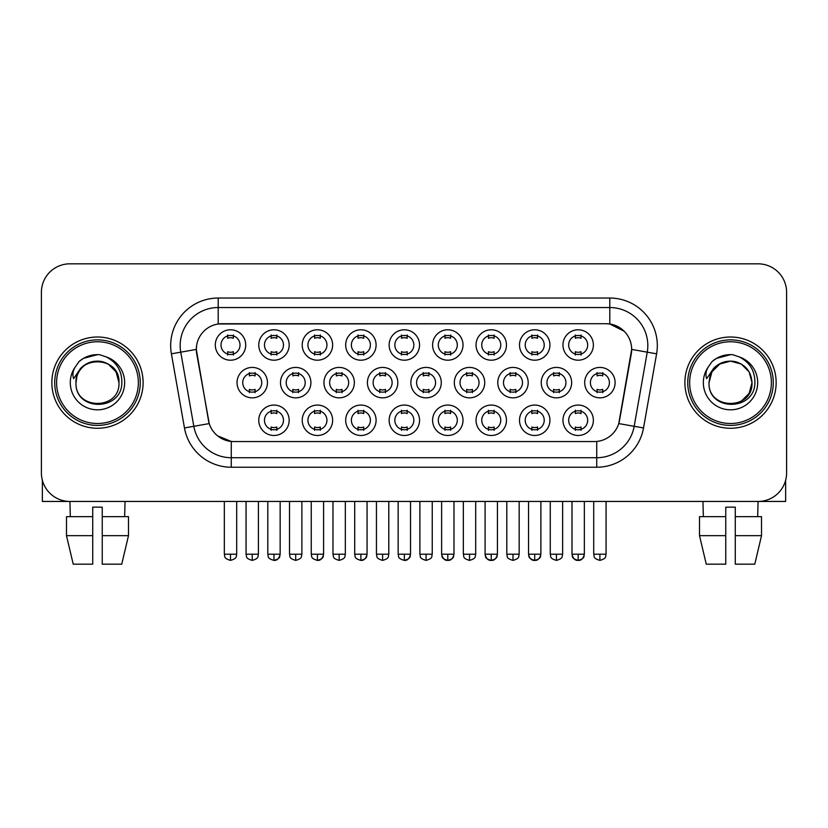 <?xml version="1.0" encoding="UTF-8"?>
<svg xmlns="http://www.w3.org/2000/svg" width="828" height="828" viewBox="0 0 828 828"><rect width="100%" height="100%" fill="white"/><g stroke="black" fill="none" stroke-linecap="round" stroke-linejoin="round"><path stroke-width="1.24" d="M289.179 420.272A15.204 15.204 0 0 1 273.975 435.487A15.204 15.204 0 0 1 258.76 420.272A15.204 15.204 0 0 1 273.975 405.068A15.204 15.204 0 0 1 289.179 420.272M264.463 420.272A9.501 9.501 0 0 0 273.975 429.773A9.501 9.501 0 0 0 283.476 420.272A9.501 9.501 0 0 0 273.975 410.771A9.501 9.501 0 0 0 264.463 420.272M419.548 420.272A15.204 15.204 0 0 1 404.343 435.487A15.204 15.204 0 0 1 389.139 420.272A15.204 15.204 0 0 1 404.343 405.068A15.204 15.204 0 0 1 419.548 420.272M394.842 420.272A9.501 9.501 0 0 0 404.343 429.773A9.501 9.501 0 0 0 413.845 420.272A9.501 9.501 0 0 0 404.343 410.771A9.501 9.501 0 0 0 394.842 420.272M463.007 420.272A15.204 15.204 0 0 1 447.803 435.487A15.204 15.204 0 0 1 432.589 420.272A15.204 15.204 0 0 1 447.803 405.068A15.204 15.204 0 0 1 463.007 420.272M438.291 420.272A9.501 9.501 0 0 0 447.803 429.773A9.501 9.501 0 0 0 457.304 420.272A9.501 9.501 0 0 0 447.803 410.771A9.501 9.501 0 0 0 438.291 420.272M506.467 420.272A15.204 15.204 0 0 1 491.252 435.487A15.204 15.204 0 0 1 476.048 420.272A15.204 15.204 0 0 1 491.252 405.068A15.204 15.204 0 0 1 506.467 420.272M481.751 420.272A9.501 9.501 0 0 0 491.252 429.773A9.501 9.501 0 0 0 500.764 420.272A9.501 9.501 0 0 0 491.252 410.771A9.501 9.501 0 0 0 481.751 420.272M376.098 420.272A15.204 15.204 0 0 1 360.884 435.487A15.204 15.204 0 0 1 345.68 420.272A15.204 15.204 0 0 1 360.884 405.068A15.204 15.204 0 0 1 376.098 420.272M351.382 420.272A9.501 9.501 0 0 0 360.884 429.773A9.501 9.501 0 0 0 370.395 420.272A9.501 9.501 0 0 0 360.884 410.771A9.501 9.501 0 0 0 351.382 420.272M332.639 420.272A15.204 15.204 0 0 1 317.424 435.487A15.204 15.204 0 0 1 302.22 420.272A15.204 15.204 0 0 1 317.424 405.068A15.204 15.204 0 0 1 332.639 420.272M307.923 420.272A9.501 9.501 0 0 0 317.424 429.773A9.501 9.501 0 0 0 326.936 420.272A9.501 9.501 0 0 0 317.424 410.771A9.501 9.501 0 0 0 307.923 420.272M549.927 420.272A15.204 15.204 0 0 1 534.712 435.487A15.204 15.204 0 0 1 519.508 420.272A15.204 15.204 0 0 1 534.712 405.068A15.204 15.204 0 0 1 549.927 420.272M525.211 420.272A9.501 9.501 0 0 0 534.712 429.773A9.501 9.501 0 0 0 544.224 420.272A9.501 9.501 0 0 0 534.712 410.771A9.501 9.501 0 0 0 525.211 420.272M593.376 420.272A15.204 15.204 0 0 1 578.172 435.487A15.204 15.204 0 0 1 562.968 420.272A15.204 15.204 0 0 1 578.172 405.068A15.204 15.204 0 0 1 593.376 420.272M568.67 420.272A9.501 9.501 0 0 0 578.172 429.773A9.501 9.501 0 0 0 587.673 420.272A9.501 9.501 0 0 0 578.172 410.771A9.501 9.501 0 0 0 568.67 420.272M267.454 382.629A15.204 15.204 0 0 1 252.24 397.844A15.204 15.204 0 0 1 237.036 382.629A15.204 15.204 0 0 1 252.24 367.425A15.204 15.204 0 0 1 267.454 382.629M242.739 382.629A9.501 9.501 0 0 0 252.24 392.141A9.501 9.501 0 0 0 261.751 382.629A9.501 9.501 0 0 0 252.24 373.128A9.501 9.501 0 0 0 242.739 382.629M310.904 382.629A15.204 15.204 0 0 1 295.699 397.844A15.204 15.204 0 0 1 280.495 382.629A15.204 15.204 0 0 1 295.699 367.425A15.204 15.204 0 0 1 310.904 382.629M286.198 382.629A9.501 9.501 0 0 0 295.699 392.141A9.501 9.501 0 0 0 305.201 382.629A9.501 9.501 0 0 0 295.699 373.128A9.501 9.501 0 0 0 286.198 382.629M441.283 382.629A15.204 15.204 0 0 1 426.068 397.844A15.204 15.204 0 0 1 410.864 382.629A15.204 15.204 0 0 1 426.068 367.425A15.204 15.204 0 0 1 441.283 382.629M416.567 382.629A9.501 9.501 0 0 0 426.068 392.141A9.501 9.501 0 0 0 435.58 382.629A9.501 9.501 0 0 0 426.068 373.128A9.501 9.501 0 0 0 416.567 382.629M484.732 382.629A15.204 15.204 0 0 1 469.528 397.844A15.204 15.204 0 0 1 454.324 382.629A15.204 15.204 0 0 1 469.528 367.425A15.204 15.204 0 0 1 484.732 382.629M460.026 382.629A9.501 9.501 0 0 0 469.528 392.141A9.501 9.501 0 0 0 479.029 382.629A9.501 9.501 0 0 0 469.528 373.128A9.501 9.501 0 0 0 460.026 382.629M528.192 382.629A15.204 15.204 0 0 1 512.987 397.844A15.204 15.204 0 0 1 497.773 382.629A15.204 15.204 0 0 1 512.987 367.425A15.204 15.204 0 0 1 528.192 382.629M503.486 382.629A9.501 9.501 0 0 0 512.987 392.141A9.501 9.501 0 0 0 522.489 382.629A9.501 9.501 0 0 0 512.987 373.128A9.501 9.501 0 0 0 503.486 382.629M571.651 382.629A15.204 15.204 0 0 1 556.447 397.844A15.204 15.204 0 0 1 541.233 382.629A15.204 15.204 0 0 1 556.447 367.425A15.204 15.204 0 0 1 571.651 382.629M546.935 382.629A9.501 9.501 0 0 0 556.447 392.141A9.501 9.501 0 0 0 565.948 382.629A9.501 9.501 0 0 0 556.447 373.128A9.501 9.501 0 0 0 546.935 382.629M354.363 382.629A15.204 15.204 0 0 1 339.159 397.844A15.204 15.204 0 0 1 323.945 382.629A15.204 15.204 0 0 1 339.159 367.425A15.204 15.204 0 0 1 354.363 382.629M329.647 382.629A9.501 9.501 0 0 0 339.159 392.141A9.501 9.501 0 0 0 348.66 382.629A9.501 9.501 0 0 0 339.159 373.128A9.501 9.501 0 0 0 329.647 382.629M397.823 382.629A15.204 15.204 0 0 1 382.619 397.844A15.204 15.204 0 0 1 367.404 382.629A15.204 15.204 0 0 1 382.619 367.425A15.204 15.204 0 0 1 397.823 382.629M373.107 382.629A9.501 9.501 0 0 0 382.619 392.141A9.501 9.501 0 0 0 392.12 382.629A9.501 9.501 0 0 0 382.619 373.128A9.501 9.501 0 0 0 373.107 382.629M615.111 382.629A15.204 15.204 0 0 1 599.896 397.844A15.204 15.204 0 0 1 584.692 382.629A15.204 15.204 0 0 1 599.896 367.425A15.204 15.204 0 0 1 615.111 382.629M590.395 382.629A9.501 9.501 0 0 0 599.896 392.141A9.501 9.501 0 0 0 609.408 382.629A9.501 9.501 0 0 0 599.896 373.128A9.501 9.501 0 0 0 590.395 382.629M245.719 344.997A15.204 15.204 0 0 1 230.515 360.201A15.204 15.204 0 0 1 215.301 344.997A15.204 15.204 0 0 1 230.515 329.782A15.204 15.204 0 0 1 245.719 344.997M221.004 344.997A9.501 9.501 0 0 0 230.515 354.498A9.501 9.501 0 0 0 240.016 344.997A9.501 9.501 0 0 0 230.515 335.485A9.501 9.501 0 0 0 221.004 344.997M289.179 344.997A15.204 15.204 0 0 1 273.975 360.201A15.204 15.204 0 0 1 258.76 344.997A15.204 15.204 0 0 1 273.975 329.782A15.204 15.204 0 0 1 289.179 344.997M264.463 344.997A9.501 9.501 0 0 0 273.975 354.498A9.501 9.501 0 0 0 283.476 344.997A9.501 9.501 0 0 0 273.975 335.485A9.501 9.501 0 0 0 264.463 344.997M332.639 344.997A15.204 15.204 0 0 1 317.424 360.201A15.204 15.204 0 0 1 302.22 344.997A15.204 15.204 0 0 1 317.424 329.782A15.204 15.204 0 0 1 332.639 344.997M307.923 344.997A9.501 9.501 0 0 0 317.424 354.498A9.501 9.501 0 0 0 326.936 344.997A9.501 9.501 0 0 0 317.424 335.485A9.501 9.501 0 0 0 307.923 344.997M419.548 344.997A15.204 15.204 0 0 1 404.343 360.201A15.204 15.204 0 0 1 389.139 344.997A15.204 15.204 0 0 1 404.343 329.782A15.204 15.204 0 0 1 419.548 344.997M394.842 344.997A9.501 9.501 0 0 0 404.343 354.498A9.501 9.501 0 0 0 413.845 344.997A9.501 9.501 0 0 0 404.343 335.485A9.501 9.501 0 0 0 394.842 344.997M376.098 344.997A15.204 15.204 0 0 1 360.884 360.201A15.204 15.204 0 0 1 345.68 344.997A15.204 15.204 0 0 1 360.884 329.782A15.204 15.204 0 0 1 376.098 344.997M351.382 344.997A9.501 9.501 0 0 0 360.884 354.498A9.501 9.501 0 0 0 370.395 344.997A9.501 9.501 0 0 0 360.884 335.485A9.501 9.501 0 0 0 351.382 344.997M549.927 344.997A15.204 15.204 0 0 1 534.712 360.201A15.204 15.204 0 0 1 519.508 344.997A15.204 15.204 0 0 1 534.712 329.782A15.204 15.204 0 0 1 549.927 344.997M525.211 344.997A9.501 9.501 0 0 0 534.712 354.498A9.501 9.501 0 0 0 544.224 344.997A9.501 9.501 0 0 0 534.712 335.485A9.501 9.501 0 0 0 525.211 344.997M506.467 344.997A15.204 15.204 0 0 1 491.252 360.201A15.204 15.204 0 0 1 476.048 344.997A15.204 15.204 0 0 1 491.252 329.782A15.204 15.204 0 0 1 506.467 344.997M481.751 344.997A9.501 9.501 0 0 0 491.252 354.498A9.501 9.501 0 0 0 500.764 344.997A9.501 9.501 0 0 0 491.252 335.485A9.501 9.501 0 0 0 481.751 344.997M463.007 344.997A15.204 15.204 0 0 1 447.803 360.201A15.204 15.204 0 0 1 432.589 344.997A15.204 15.204 0 0 1 447.803 329.782A15.204 15.204 0 0 1 463.007 344.997M438.291 344.997A9.501 9.501 0 0 0 447.803 354.498A9.501 9.501 0 0 0 457.304 344.997A9.501 9.501 0 0 0 447.803 335.485A9.501 9.501 0 0 0 438.291 344.997M593.376 344.997A15.204 15.204 0 0 1 578.172 360.201A15.204 15.204 0 0 1 562.968 344.997A15.204 15.204 0 0 1 578.172 329.782A15.204 15.204 0 0 1 593.376 344.997M568.67 344.997A9.501 9.501 0 0 0 578.172 354.498A9.501 9.501 0 0 0 587.673 344.997A9.501 9.501 0 0 0 578.172 335.485A9.501 9.501 0 0 0 568.67 344.997M184.468 427.952L171.396 353.815A47.527 47.527 0 0 1 218.199 298.039L609.801 298.039A47.527 47.527 0 0 1 656.604 353.815L643.532 427.952A47.527 47.527 0 0 1 596.729 467.23L231.271 467.23A47.527 47.527 0 0 1 184.468 427.952L209.246 423.584L196.722 353.825A25.668 25.668 0 0 1 221.997 323.707L606.003 323.707A25.668 25.668 0 0 1 631.278 353.825L619.541 420.355A25.668 25.668 0 0 1 594.266 441.562L233.734 441.562A25.668 25.668 0 0 1 208.459 420.355L196.329 349.416L180.752 352.169A38.016 38.016 0 0 1 218.199 307.54L609.801 307.54A38.016 38.016 0 0 1 647.248 352.169L634.176 426.306A38.016 38.016 0 0 1 596.729 457.718L231.271 457.718A38.016 38.016 0 0 1 193.824 426.306L180.752 352.169A38.016 38.016 0 0 1 180.173 345.566M51.853 382.629A45.623 45.623 0 0 0 97.476 428.262A45.623 45.623 0 0 0 143.109 382.629A45.623 45.623 0 0 0 97.476 337.006A45.623 45.623 0 0 0 51.853 382.629A45.623 45.623 0 0 0 97.476 428.262A45.623 45.623 0 0 0 143.109 382.629A45.623 45.623 0 0 0 97.476 337.006A45.623 45.623 0 0 0 51.853 382.629M684.891 382.629A45.623 45.623 0 0 0 730.524 428.262A45.623 45.623 0 0 0 776.146 382.629A45.623 45.623 0 0 0 730.524 337.006A45.623 45.623 0 0 0 684.891 382.629A45.623 45.623 0 0 0 730.524 428.262A45.623 45.623 0 0 0 776.146 382.629A45.623 45.623 0 0 0 730.524 337.006A45.623 45.623 0 0 0 684.891 382.629M218.199 298.039L218.199 323.986L606.003 323.707L609.801 323.986L624.146 331.221M196.329 349.364L196.619 345.566M594.266 441.562L233.734 441.562M231.271 467.23L231.271 441.448L217.567 435.839M656.604 353.815L631.671 349.416L618.754 423.584L643.532 427.952M619.541 420.355L619.385 421.162M208.615 421.162L208.459 420.355M786.6 292.336A28.514 28.514 0 0 0 758.086 263.821L69.914 263.821A28.514 28.514 0 0 0 41.4 292.336L41.4 472.933A28.514 28.514 0 0 0 69.914 501.447L758.086 501.447A28.514 28.514 0 0 0 786.6 472.933L786.6 292.336L786.6 472.933M41.4 292.336L41.4 472.933M758.086 263.821L69.914 263.821M70.328 516.651L69.914 501.447L758.086 501.447L757.672 516.651M575.325 355.057L575.325 351.703A7.297 7.297 0 0 0 581.028 351.703L581.028 355.057M581.028 334.936L581.028 338.279A7.297 7.297 0 0 0 575.325 338.279L575.325 334.936M597.05 392.689L597.05 389.346A7.297 7.297 0 0 0 602.753 389.346L602.753 392.689M602.753 372.569L602.753 375.922A7.297 7.297 0 0 0 597.05 375.922L597.05 372.569M575.325 430.332L575.325 426.989A7.297 7.297 0 0 0 581.028 426.989L581.028 430.332M581.028 410.212L581.028 413.565A7.297 7.297 0 0 0 575.325 413.565L575.325 410.212M531.866 355.057L531.866 351.703A7.297 7.297 0 0 0 537.569 351.703L537.569 355.057M537.569 334.936L537.569 338.279A7.297 7.297 0 0 0 531.866 338.279L531.866 334.936M488.406 355.057L488.406 351.703A7.297 7.297 0 0 0 494.109 351.703L494.109 355.057M494.109 334.936L494.109 338.279A7.297 7.297 0 0 0 488.406 338.279L488.406 334.936M444.946 355.057L444.946 351.703A7.297 7.297 0 0 0 450.649 351.703L450.649 355.057M450.649 334.936L450.649 338.279A7.297 7.297 0 0 0 444.946 338.279L444.946 334.936M401.487 355.057L401.487 351.703A7.297 7.297 0 0 0 407.19 351.703L407.19 355.057M407.19 334.936L407.19 338.279A7.297 7.297 0 0 0 401.487 338.279L401.487 334.936M553.59 392.689L553.59 389.346A7.297 7.297 0 0 0 559.293 389.346L559.293 392.689M559.293 372.569L559.293 375.922A7.297 7.297 0 0 0 553.59 375.922L553.59 372.569M510.131 392.689L510.131 389.346A7.297 7.297 0 0 0 515.834 389.346L515.834 392.689M515.834 372.569L515.834 375.922A7.297 7.297 0 0 0 510.131 375.922L510.131 372.569M466.681 392.689L466.681 389.346A7.297 7.297 0 0 0 472.384 389.346L472.384 392.689M472.384 372.569L472.384 375.922A7.297 7.297 0 0 0 466.681 375.922L466.681 372.569M531.866 430.332L531.866 426.989A7.297 7.297 0 0 0 537.569 426.989L537.569 430.332M537.569 410.212L537.569 413.565A7.297 7.297 0 0 0 531.866 413.565L531.866 410.212M42.352 480.23L42.352 501.447L152.611 501.447M785.648 480.23L785.648 501.447L675.389 501.447M140.253 382.629A42.777 42.777 0 0 0 97.476 339.863A42.777 42.777 0 0 0 54.71 382.629A42.777 42.777 0 0 0 97.476 425.406A42.777 42.777 0 0 0 140.253 382.629M138.348 382.629A40.872 40.872 0 0 0 97.476 341.757A40.872 40.872 0 0 0 56.604 382.629A40.872 40.872 0 0 0 97.476 423.501A40.872 40.872 0 0 0 138.348 382.629M76.983 376.171L75.969 382.629C74.789 411.816 121.995 411.288 121.84 382.629C121.923 370.778 116.634 362.167 105.974 356.806L99.546 354.684C91.794 354.229 84.963 356.506 79.053 361.515L75.182 367.073C72.823 371.058 72.305 374.929 73.63 378.675L80.554 368.408C87.002 361.96 94.671 359.838 103.572 362.022A21.487 21.487 0 0 0 76.983 376.171L75.99 382.629C74.675 354.912 120.288 354.912 118.963 382.629C120.288 410.357 74.675 410.357 75.99 382.629L76.983 376.171M103.572 362.022C113.167 365.438 118.3 372.31 118.963 382.629L116.086 371.886L108.22 364.02L103.572 362.022L108.22 364.02L116.086 371.886L118.963 382.629L116.086 371.886L108.22 364.02L103.572 362.022L108.22 364.02L116.086 371.886L118.963 382.629L116.086 371.886L108.22 364.02L103.572 362.022L108.22 364.02L116.086 371.886L118.963 382.629L116.086 371.886L108.22 364.02L103.572 362.022L108.22 364.02L116.086 371.886L118.963 382.629C120.288 410.357 74.675 410.357 75.99 382.629C74.675 410.357 120.288 410.357 118.963 382.629C120.288 410.357 74.675 410.357 75.99 382.629M99.681 404.012L98.998 404.064M79.115 361.474L83.473 358.369L97.704 354.612L83.473 358.369L79.115 361.474L83.473 358.369L97.704 354.612L83.473 358.369L79.115 361.474L83.473 358.369L97.704 354.612L83.473 358.369L79.115 361.474L83.473 358.369L97.704 354.612L83.473 358.369L79.115 361.474L83.473 358.369L97.704 354.612L83.473 358.369L79.115 361.474L83.473 358.369L97.704 354.612L83.473 358.369L79.115 361.474L83.473 358.369L97.704 354.612M773.29 382.629A42.777 42.777 0 0 0 730.524 339.863A42.777 42.777 0 0 0 687.747 382.629A42.777 42.777 0 0 0 730.524 425.406A42.777 42.777 0 0 0 773.29 382.629M771.396 382.629A40.872 40.872 0 0 0 730.524 341.757A40.872 40.872 0 0 0 689.652 382.629A40.872 40.872 0 0 0 730.524 423.501A40.872 40.872 0 0 0 771.396 382.629M741.267 364.02L730.524 361.143L719.78 364.02L711.914 371.886L709.037 382.629L710.031 376.171L709.037 382.629C707.712 410.357 753.325 410.357 752.01 382.629C753.325 410.357 707.712 410.357 709.037 382.629C707.712 410.357 753.325 410.357 752.01 382.629C751.338 372.31 746.204 365.438 736.61 362.022L741.267 364.02L749.133 371.886L752.01 382.629L749.133 371.886L741.267 364.02L736.61 362.022L741.267 364.02L749.133 371.886L752.01 382.629C753.325 410.357 707.712 410.357 709.037 382.629L710.031 376.171L709.006 382.629C707.826 411.816 755.032 411.288 754.877 382.629C754.97 370.778 749.682 362.167 739.011 356.806L732.583 354.684C724.842 354.229 718.011 356.506 712.101 361.515L708.219 367.073C705.86 371.058 705.342 374.929 706.667 378.675L713.591 368.408C720.039 361.96 727.708 359.838 736.61 362.022A21.487 21.487 0 0 0 710.031 376.171L709.037 382.629L711.914 371.886L719.78 364.02L730.524 361.143L741.267 364.02L730.524 361.143L719.78 364.02L711.914 371.886L709.037 382.629L711.914 371.886L719.78 364.02L730.524 361.143L741.267 364.02L730.524 361.143L719.78 364.02L711.914 371.886L709.037 382.629L711.914 371.886L719.78 364.02L730.524 361.143L741.267 364.02L736.61 362.022L741.267 364.02L749.133 371.886L752.01 382.629L749.133 393.372L741.267 401.238M709.037 382.629L710.031 376.171L709.037 382.629M732.718 404.012L732.045 404.064M712.152 361.474L716.51 358.369L730.741 354.612L716.51 358.369L712.152 361.474L716.51 358.369L730.741 354.612L716.51 358.369L712.152 361.474L716.51 358.369L730.741 354.612L716.51 358.369L712.152 361.474L716.51 358.369L730.741 354.612L716.51 358.369L712.152 361.474L716.51 358.369L730.741 354.612L716.51 358.369L712.152 361.474L716.51 358.369L730.741 354.612L716.51 358.369L712.152 361.474L716.51 358.369L730.741 354.612M92.726 516.651L92.726 535.664L66.478 535.664L73.226 564.178L66.478 535.664L66.478 516.651L92.726 516.651L92.726 507.15L102.237 507.15L102.237 516.651L128.485 516.651L128.485 535.664L121.737 564.178L128.485 535.664L102.237 535.664L102.237 516.651L102.237 564.178L121.737 564.178M125.049 501.447L124.635 516.651M92.726 535.664L92.726 564.178L73.226 564.178M699.515 516.651L699.515 535.664L706.263 564.178L699.515 535.664L699.515 516.651L725.763 516.651L725.763 507.15L735.274 507.15L735.274 516.651L761.522 516.651L761.522 535.664L754.774 564.178L761.522 535.664L735.274 535.664L735.274 516.651M725.763 516.651L725.763 564.178L706.263 564.178M699.515 535.664L725.763 535.664M754.774 564.178L735.274 564.178L735.274 535.664M702.951 501.447L703.365 516.651M423.222 392.689L423.222 389.346A7.297 7.297 0 0 0 428.925 389.346L428.925 392.689M428.925 372.569L428.925 375.922A7.297 7.297 0 0 0 423.222 375.922L423.222 372.569M488.406 430.332L488.406 426.989A7.297 7.297 0 0 0 494.109 426.989L494.109 430.332M494.109 410.212L494.109 413.565A7.297 7.297 0 0 0 488.406 413.565L488.406 410.212M444.946 430.332L444.946 426.989A7.297 7.297 0 0 0 450.649 426.989L450.649 430.332M450.649 410.212L450.649 413.565A7.297 7.297 0 0 0 444.946 413.565L444.946 410.212M401.487 430.332L401.487 426.989A7.297 7.297 0 0 0 407.19 426.989L407.19 430.332M407.19 410.212L407.19 413.565A7.297 7.297 0 0 0 401.487 413.565L401.487 410.212M358.038 355.057L358.038 351.703A7.297 7.297 0 0 0 363.74 351.703L363.74 355.057M363.74 334.936L363.74 338.279A7.297 7.297 0 0 0 358.038 338.279L358.038 334.936M314.578 355.057L314.578 351.703A7.297 7.297 0 0 0 320.281 351.703L320.281 355.057M320.281 334.936L320.281 338.279A7.297 7.297 0 0 0 314.578 338.279L314.578 334.936M271.118 355.057L271.118 351.703A7.297 7.297 0 0 0 276.821 351.703L276.821 355.057M276.821 334.936L276.821 338.279A7.297 7.297 0 0 0 271.118 338.279L271.118 334.936M227.659 355.057L227.659 351.703A7.297 7.297 0 0 0 233.361 351.703L233.361 355.057M233.361 334.936L233.361 338.279A7.297 7.297 0 0 0 227.659 338.279L227.659 334.936M379.762 392.689L379.762 389.346A7.297 7.297 0 0 0 385.465 389.346L385.465 392.689M385.465 372.569L385.465 375.922A7.297 7.297 0 0 0 379.762 375.922L379.762 372.569M336.303 392.689L336.303 389.346A7.297 7.297 0 0 0 342.005 389.346L342.005 392.689M342.005 372.569L342.005 375.922A7.297 7.297 0 0 0 336.303 375.922L336.303 372.569M292.843 392.689L292.843 389.346A7.297 7.297 0 0 0 298.556 389.346L298.556 392.689M298.556 372.569L298.556 375.922A7.297 7.297 0 0 0 292.843 375.922L292.843 372.569M249.394 392.689L249.394 389.346A7.297 7.297 0 0 0 255.096 389.346L255.096 392.689M255.096 372.569L255.096 375.922A7.297 7.297 0 0 0 249.394 375.922L249.394 372.569M358.038 430.332L358.038 426.989A7.297 7.297 0 0 0 363.74 426.989L363.74 430.332M363.74 410.212L363.74 413.565A7.297 7.297 0 0 0 358.038 413.565L358.038 410.212M314.578 430.332L314.578 426.989A7.297 7.297 0 0 0 320.281 426.989L320.281 430.332M320.281 410.212L320.281 413.565A7.297 7.297 0 0 0 314.578 413.565L314.578 410.212M271.118 430.332L271.118 426.989A7.297 7.297 0 0 0 276.821 426.989L276.821 430.332M276.821 410.212L276.821 413.565A7.297 7.297 0 0 0 271.118 413.565L271.118 410.212M609.801 298.039L609.801 323.986M596.729 441.448L596.729 467.23M171.396 353.815L180.752 352.169M599.896 554.201L593.717 554.201C594.597 556.116 592.403 558.289 599.896 560.38L599.896 554.201L606.075 554.201L606.075 501.447M578.172 554.201L571.993 554.201C572.862 556.116 570.678 558.289 578.172 560.38L578.172 554.201L584.351 554.201C583.481 556.116 585.675 558.289 578.172 560.38C575.129 560.67 573.069 558.61 571.993 554.201L571.993 501.447M556.447 554.201L550.268 554.201C551.137 556.116 548.943 558.289 556.447 560.38L556.447 554.201L562.626 554.201L562.626 501.447M512.987 554.201L506.808 554.201C507.678 556.116 505.484 558.289 512.987 560.38L512.987 554.201L519.166 554.201L519.166 501.447M469.528 554.201L463.349 554.201C464.218 556.116 462.034 558.289 469.528 560.38L469.528 554.201L475.707 554.201L475.707 501.447M534.712 554.201L528.533 554.201C529.413 556.116 527.219 558.289 534.712 560.38L534.712 554.201L540.891 554.201C540.022 556.116 542.216 558.289 534.712 560.38C531.669 560.67 529.62 558.61 528.533 554.201L528.533 501.447M75.182 367.073A27.189 27.189 0 0 0 97.476 409.819A27.189 27.189 0 0 0 105.974 356.806M708.219 367.073A27.189 27.189 0 0 0 730.524 409.819A27.189 27.189 0 0 0 739.011 356.806M426.068 554.201L419.889 554.201C420.769 556.116 418.575 558.289 426.068 560.38L426.068 554.201L432.247 554.201L432.247 501.447M491.252 554.201L485.084 554.201C485.953 556.116 483.759 558.289 491.252 560.38L491.252 554.201L497.431 554.201C496.562 556.116 498.756 558.289 491.252 560.38C488.22 560.67 486.16 558.61 485.084 554.201L485.084 501.447M447.803 554.201L441.624 554.201C442.494 556.116 440.299 558.289 447.803 560.38L447.803 554.201L453.982 554.201L453.982 501.447L453.982 554.201C453.102 556.116 455.296 558.289 447.803 560.38C444.76 560.67 442.701 558.61 441.624 554.201L441.624 501.447M404.343 554.201L398.164 554.201C399.034 556.116 396.84 558.289 404.343 560.38L404.343 554.201L410.522 554.201L410.522 501.447L410.522 554.201C409.653 556.116 411.837 558.289 404.343 560.38C407.386 560.67 409.446 558.61 410.522 554.201M230.515 554.201L224.336 554.201C225.206 556.116 223.011 558.289 230.515 560.38L230.515 554.201L236.694 554.201L236.694 501.447M382.619 554.201L376.44 554.201C377.309 556.116 375.115 558.289 382.619 560.38L382.619 554.201L388.787 554.201L388.787 501.447M339.159 554.201L332.98 554.201C333.85 556.116 331.655 558.289 339.159 560.38L339.159 554.201L345.338 554.201L345.338 501.447M295.699 554.201L289.521 554.201C290.39 556.116 288.206 558.289 295.699 560.38L295.699 554.201L301.878 554.201L301.878 501.447M252.24 554.201L246.061 554.201C246.941 556.116 244.746 558.289 252.24 560.38L252.24 554.201L258.419 554.201L258.419 501.447M360.884 554.201L354.705 554.201C355.574 556.116 353.39 558.289 360.884 560.38L360.884 554.201L367.063 554.201C366.193 556.116 368.388 558.289 360.884 560.38C363.927 560.67 365.986 558.61 367.063 554.201L367.063 501.447M317.424 554.201L311.245 554.201C312.125 556.116 309.931 558.289 317.424 560.38L317.424 554.201L323.603 554.201C322.734 556.116 324.928 558.289 317.424 560.38C320.467 560.67 322.527 558.61 323.603 554.201L323.603 501.447M273.975 554.201L267.796 554.201C268.665 556.116 266.471 558.289 273.975 560.38L273.975 554.201L280.154 554.201C279.274 556.116 281.468 558.289 273.975 560.38C277.007 560.67 279.067 558.61 280.154 554.201L280.154 501.447M593.717 554.201L593.717 501.447M606.075 554.201C605.206 556.116 607.4 558.289 599.896 560.38M578.172 560.38C581.215 560.67 583.274 558.61 584.351 554.201L584.351 501.447M550.268 554.201L550.268 501.447M562.626 554.201C561.746 556.116 563.94 558.289 556.447 560.38M506.808 554.201L506.808 501.447M519.166 554.201C518.297 556.116 520.481 558.289 512.987 560.38M463.349 554.201L463.349 501.447M475.707 554.201C474.837 556.116 477.031 558.289 469.528 560.38M534.712 560.38C537.755 560.67 539.815 558.61 540.891 554.201L540.891 501.447M419.889 554.201L419.889 501.447M432.247 554.201C431.378 556.116 433.572 558.289 426.068 560.38M491.252 560.38C494.295 560.67 496.355 558.61 497.431 554.201L497.431 501.447M453.982 554.201C452.895 558.61 450.836 560.67 447.803 560.38M398.164 554.201L398.164 501.447M224.336 554.201L224.336 501.447M236.694 554.201C235.825 556.116 238.009 558.289 230.515 560.38M376.44 554.201L376.44 501.447M388.787 554.201C387.918 556.116 390.112 558.289 382.619 560.38M332.98 554.201L332.98 501.447M345.338 554.201C344.458 556.116 346.653 558.289 339.159 560.38M289.521 554.201L289.521 501.447M301.878 554.201C301.009 556.116 303.193 558.289 295.699 560.38M246.061 554.201L246.061 501.447M258.419 554.201C257.549 556.116 259.744 558.289 252.24 560.38M354.705 554.201L354.705 501.447M311.245 554.201L311.245 501.447M267.796 554.201L267.796 501.447"/></g></svg>
